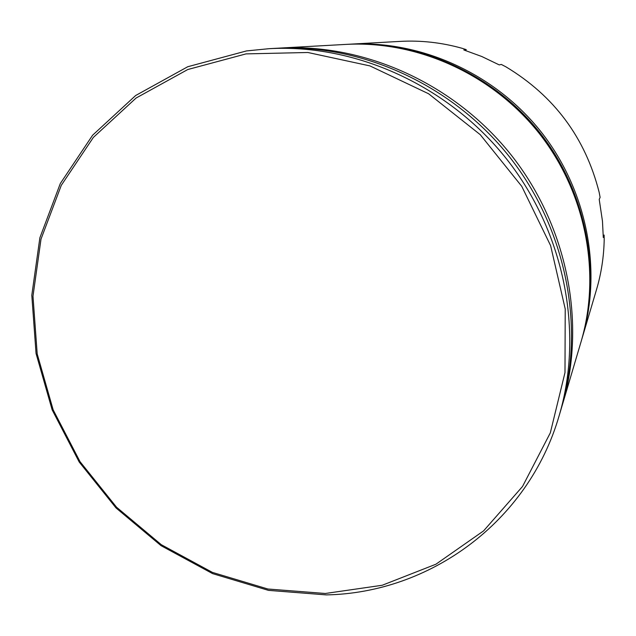 <?xml version="1.0" encoding="UTF-8"?>
<svg xmlns="http://www.w3.org/2000/svg" width="636" height="636" viewBox="0 0 636 636"><rect width="100%" height="100%" fill="white"/><g stroke="black" fill="none" stroke-linecap="round" stroke-linejoin="round"><path stroke-width="0.95" d="M277.964 48.201L280.238 48.058C364.881 43.328 454.764 83.865 511.352 155.216C567.749 226.718 586.479 323.525 562.383 404.798L561.723 406.984M348.941 44.242L350.333 44.162C420.865 40.251 494.713 73.41 541.005 131.763C587.123 190.259 602.372 269.751 582.322 337.485L581.924 338.829M325.322 593.483L382.236 585.255L435.914 564.219L483.583 530.893L522.538 486.461L550.331 432.822L564.991 372.585L565.221 308.977L550.617 245.631L521.759 186.332L480.252 134.673L428.592 93.754L369.945 65.906L307.88 52.494L246.013 53.893L187.763 69.531L136.088 98.031L93.357 137.416L61.294 185.307L41.006 239.112L32.985 296.185L37.198 353.926L53.162 409.854L80.025 461.664L116.579 507.242L161.313 544.702L212.432 572.408L267.875 589.008L325.322 593.483M246.498 50.928L269.044 48.686C355.898 43.82 448.348 85.542 506.59 158.984C564.641 232.577 583.935 332.151 559.195 415.547C528.214 522.593 429.26 592.967 326.395 594.899L268.495 590.367L212.623 573.632L161.115 545.712L116.046 507.965L79.222 462.038L52.152 409.846L36.053 353.489L31.8 295.303L39.877 237.777L60.309 183.534L92.602 135.23L135.675 95.503L187.763 66.732L246.498 50.928M463.97 49.99L466.307 49.672L461.935 48.249C441.519 42.54 420.929 40.251 400.171 41.388L350.333 44.162M582.322 337.485L596.504 289.634C601.29 273.432 603.858 256.753 604.2 239.589L604.12 235.034L603.278 236.862M466.307 49.672L463.827 49.95L481.865 56.54L499.244 64.904L501.311 64.443L505.866 66.796C554.202 95.901 585.303 137.742 599.16 192.311L600.106 197.367L599.223 199.402L602.467 221.137L603.286 237.514L604.12 235.034M562.383 404.798L581.042 341.818C601.354 273.202 585.883 192.589 539.105 133.266C492.153 74.078 417.28 40.45 345.825 44.409L280.238 48.058M559.195 415.547L561.079 409.187C585.446 327.047 566.477 229.111 509.412 156.75C452.148 84.548 361.208 43.534 275.666 48.312L269.044 48.686M347.534 44.313C418.695 40.378 493.178 73.832 539.861 132.678C586.368 191.667 601.751 271.842 581.527 340.18C601.743 271.898 586.352 191.706 539.829 132.693C493.123 73.824 418.631 40.378 347.534 44.313L346.962 44.345C418.186 40.402 492.797 73.911 539.59 132.884C586.201 192 601.616 272.327 581.368 340.721L581.201 341.27M346.397 44.377L346.962 44.345L346.397 44.377M581.527 340.18L581.368 340.721"/></g></svg>
